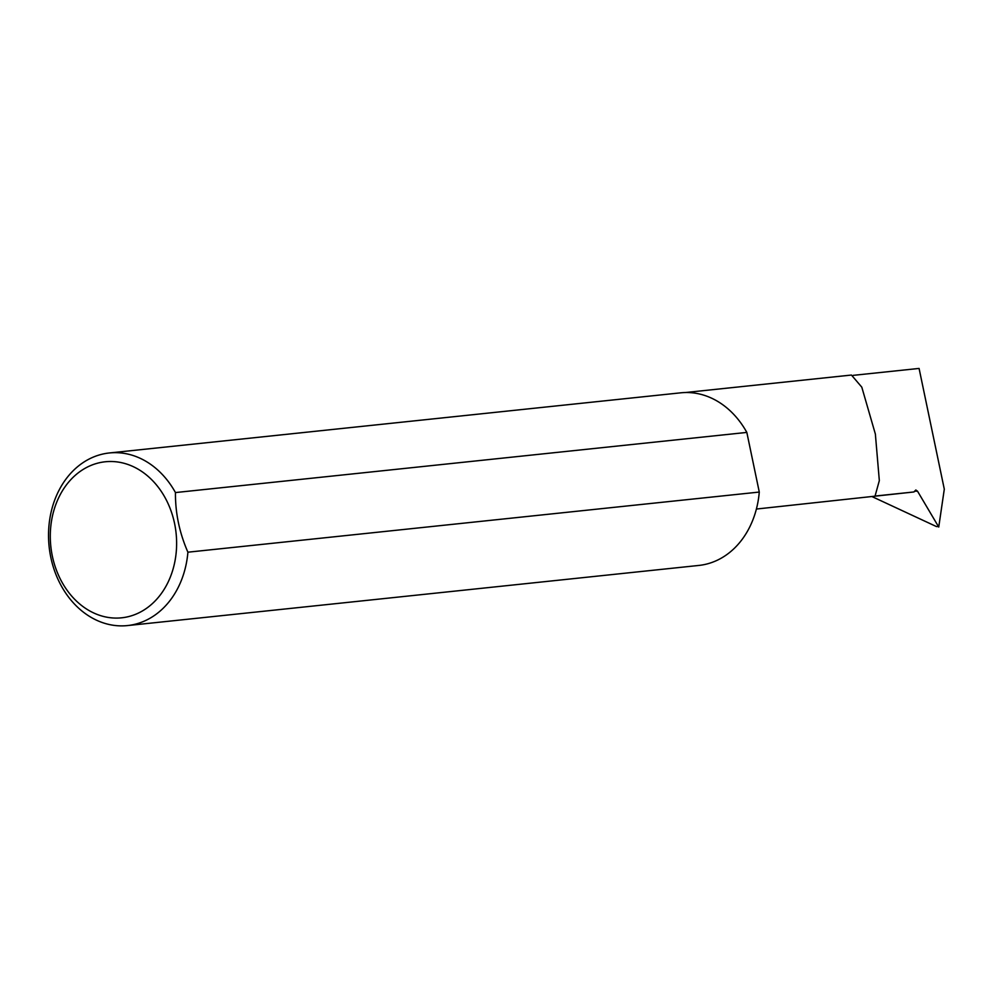 <?xml version="1.0" encoding="UTF-8"?>
<svg xmlns="http://www.w3.org/2000/svg" width="994" height="994" viewBox="0 0 994 994"><rect width="100%" height="100%" fill="white"/><g stroke="black" fill="none" stroke-linecap="round" stroke-linejoin="round"><path stroke-width="1.49" d="M853.163 375.359L919.077 368.426L944.3 489.172L938.746 527.044L917.524 491.198L915.822 489.98L913.971 491.955L875.055 496.056L879.33 480.611L875.366 434.067L861.798 387.163L851.448 375.049L685.4 392.531M756.397 509.04L913.971 491.955M129.456 616.367A78.451 62.982 84 0 1 52.347 556.118A78.451 62.982 84 0 1 97.462 463.216A78.451 62.982 84 0 1 174.571 523.478A78.451 62.982 84 0 1 129.456 616.367M187.903 552.192C179.417 532.796 175.267 512.916 175.453 492.564A86.776 69.667 -96 0 0 109.315 452.966A86.776 69.667 -96 0 0 100.705 454.569A86.776 69.667 -96 0 0 49.824 551.968A86.776 69.667 -96 0 0 127.493 625.574A86.776 69.667 -96 0 0 136.103 623.983A86.776 69.667 -96 0 0 187.903 552.192L759.279 492.055A86.776 69.667 -96 0 1 707.479 563.834A86.776 69.667 -96 0 1 698.869 565.437L127.493 625.574M872.496 496.814L936.435 526.559L938.063 526.559L936.435 526.559M175.453 492.564L746.829 432.415A86.776 69.667 -96 0 0 680.691 392.829L109.315 452.966M746.829 432.415L759.279 492.055M914.53 491.198L917.524 491.198"/></g></svg>
